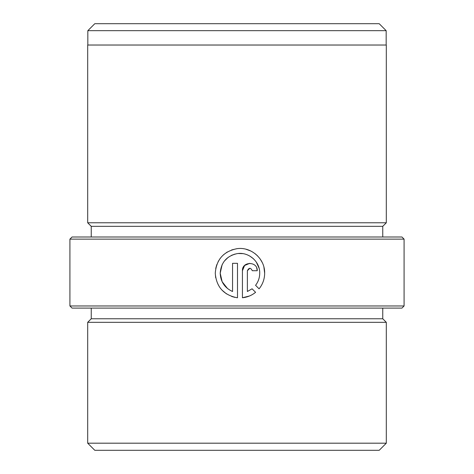 <?xml version="1.0" encoding="UTF-8"?>
<svg xmlns="http://www.w3.org/2000/svg" width="474" height="474" viewBox="0 0 474 474"><rect width="100%" height="100%" fill="white"/><g stroke="black" fill="none" stroke-linecap="round" stroke-linejoin="round"><path stroke-width="0.71" d="M259.059 268.142L256.31 262.104M253.359 258.674L249.917 256.132M242.647 253.62L238.298 253.507M235.057 254.052L231.401 255.385M228.308 257.234L224.421 260.996M222.134 264.676L220.203 273.196C221.008 262.549 226.608 256.037 237 253.661C248.512 251.558 260.072 261.535 259.716 273.196C259.681 277.693 258.294 281.734 255.569 285.312C258.294 281.74 259.675 277.699 259.716 273.196M215.676 277.699L215.261 273.196C216.334 286.817 223.58 294.994 237 297.713L237.492 297.767L237.492 263.313L232.55 263.313L232.55 291.51C224.717 287.914 220.606 281.811 220.203 273.196L222.14 281.728L227.567 288.583M234.82 297.352L231.638 296.446M226.513 293.91L221.956 290.1M263.929 267.241L264.658 273.196C265.067 258.875 251.184 246.551 237 248.672C223.592 251.38 216.345 259.551 215.261 273.196M215.706 268.545L216.79 264.64M218.159 261.595L220.262 258.294M223.515 254.769L227.247 252.02M231.668 249.928L236.834 248.696M246.03 249.253L250.912 251.06M255.131 253.703L257.501 255.806M260.167 258.994L262.163 262.377M401.952 308.1L72.048 308.1L69.915 305.967L404.085 305.967L401.952 308.1M69.915 239.133L72.048 237L401.952 237L404.085 239.133L69.915 239.133L69.915 305.967M87.832 30.668L94.8 23.7L379.2 23.7L386.168 30.668L87.832 30.668L87.832 45.03M379.2 450.3L94.8 450.3L87.69 443.19L386.31 443.19L379.2 450.3M382.755 308.1L382.755 318.765L386.31 322.32L87.69 322.32L87.69 443.19M382.755 318.765L91.245 318.765L87.69 322.32M255.587 292.316L252.073 288.802L247.369 291.51L247.369 270.725C249.016 267.537 250.663 267.537 252.31 270.725L257.246 270.725C257.696 261.174 242.001 261.15 242.427 270.725L242.427 297.767C247.345 297.245 251.73 295.432 255.587 292.316M259.082 288.826C262.738 284.27 264.599 279.056 264.658 273.196C264.599 279.05 262.744 284.258 259.082 288.826L255.569 285.312M382.755 226.335L91.245 226.335L87.69 222.78L386.31 222.78L382.755 226.335L382.755 237M386.31 222.78L386.31 45.03L87.69 45.03L87.69 222.78M249.419 296.013L242.427 297.767M242.427 270.725L244.596 265.493L249.81 263.313M256.748 268.053L257.246 270.725M247.369 291.51L252.073 288.802M249.851 268.254L247.369 270.725M386.168 30.668L386.168 45.03M386.31 322.32L386.31 443.19M404.085 239.133L404.085 305.967M91.245 226.335L91.245 237M91.245 308.1L91.245 318.765"/></g></svg>

